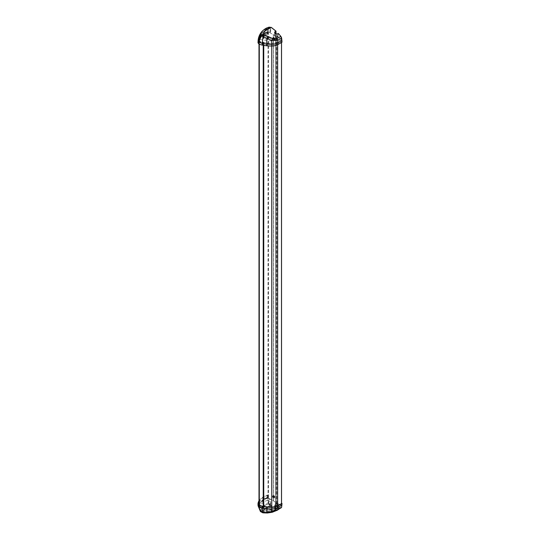 <?xml version="1.0" encoding="UTF-8"?>
<svg xmlns="http://www.w3.org/2000/svg" width="540" height="540" viewBox="0 0 540 540"><rect width="100%" height="100%" fill="white"/><g stroke="black" fill="none" stroke-linecap="round" stroke-linejoin="round"><path stroke-width="0.41" stroke-dasharray="2.7 2.03" d="M258.991 500.823A18.279 10.55 180 0 1 267.354 495.072L267.867 495.281L267.948 497.738L281.488 505.656L281.488 503.381L281.488 505.535L273.483 500.918L273.483 497.981A1.296 0.749 -120 0 0 274.057 498.008A1.296 0.749 -120 0 0 274.327 497.421A1.296 0.749 -120 0 0 273.483 495.875L273.483 39.832A1.296 0.749 -120 0 0 274.057 39.859A1.296 0.749 -120 0 0 274.327 39.265A1.296 0.749 -120 0 0 273.483 37.726L273.483 34.79L281.488 39.413L281.529 42.451M273.483 497.981L273.341 497.907A1.296 0.749 -120 0 1 272.498 496.361A1.296 0.749 -120 0 1 272.768 495.774A1.296 0.749 -120 0 1 273.341 495.801L273.341 39.751A1.296 0.749 -120 0 1 272.498 38.205A1.296 0.749 -120 0 1 272.768 37.618A1.296 0.749 -120 0 1 273.341 37.645L273.341 34.715L268.373 31.847L281.57 39.481L281.975 42.08M268.211 32.427L268.211 31.826L268.468 32.495L268.029 32.312A18.738 10.82 0 0 0 263.824 34.31L263.824 33.709A17.186 9.922 0 0 0 259.436 38.549A17.186 9.922 0 0 0 259.085 40.379L259.538 41.013A8.303 4.793 180 0 0 259.834 41.175A8.303 4.793 0 0 0 262.568 42.093A31.192 18.009 0 0 0 263.77 42.323L263.75 42.525A21.958 12.677 0 0 0 270.473 43.227A21.958 12.677 0 0 0 271.748 43.227A8.782 5.069 0 0 0 277.654 41.742L281.488 39.535M268.211 497.354L268.468 32.495M273.341 497.907L273.341 500.837L268.211 497.948M273.341 495.801L273.341 39.832M273.341 500.918L273.341 497.988M267.529 495.086L267.941 499.675L269.19 503.489L271.377 505.933L275.879 507.755L276.048 503.503L275.137 504.259A1.465 0.844 180 0 0 274.712 504.846L274.631 508.687L275.076 508.187C274.421 509.126 275.15 509.213 277.256 508.451L278.134 507.944L281.138 508.012M269.19 503.489L268.616 503.699L267.773 499.696L269.028 503.557L271.283 506.115L275.879 507.755L275.002 508.262L275.954 507.681L276.048 503.503L278.316 504.812L278.343 507.938L280.834 507.931L281.603 507.182L281.968 503.422M281.488 505.535L281.691 503.267M281.509 505.636L277.722 507.83A8.876 5.123 180 0 1 271.755 509.321L271.755 507.04L271.748 509.348L266.625 509.105A31.61 18.252 180 0 1 262.683 508.518A8.721 5.035 180 0 1 259.22 507.283A1.85 1.067 180 0 1 258.687 506.513A17.611 10.166 180 0 1 258.971 504.86M270.635 501.863L270.641 505.568L270.162 505.724C266.193 507.06 263.952 509.051 263.446 511.704L267.611 511.974L272.079 511.339L276.986 509.308L272.43 510.179L263.439 508.315C263.756 505.514 265.997 503.415 270.162 502.004L270.635 501.863L267.746 500.189L267.401 498.197L263.824 499.858L259.436 504.704L259.085 506.527L259.834 507.296A8.303 4.793 0 0 0 262.568 508.221A31.192 18.009 0 0 0 263.77 508.444L263.75 508.646A21.958 12.677 0 0 0 266.625 509.105M268.056 497.86L267.469 498.204L267.401 497.576A17.186 9.922 0 0 0 263.824 499.237A18.738 10.82 0 0 1 268.029 497.239L268.029 32.312M267.401 497.576L267.401 498.197L270.635 500.04L267.469 498.204L267.469 498.65L267.415 498.17A17.186 9.922 0 0 0 259.079 506.493L259.112 506.75M259.436 504.704L259.436 504.07A17.186 9.922 0 0 0 259.085 505.906L259.531 507.127A8.303 4.793 180 0 0 259.801 507.269M263.23 45.272L263.23 43.079A8.721 5.035 0 0 1 259.295 41.411A1.465 0.844 0 0 1 258.991 40.898A1.465 0.844 0 0 1 258.998 40.838A18.738 10.82 0 0 1 259.436 39.143A17.186 9.922 0 0 0 259.085 40.973L259.834 41.769A8.303 4.793 0 0 0 262.568 42.694A31.192 18.009 0 0 0 263.628 42.896L263.628 45.347M259.247 506.999L259.247 506.291L259.834 506.696A8.303 4.793 0 0 0 262.568 507.62A31.192 18.009 0 0 0 263.628 507.823L263.628 506.385M263.77 508.444L263.77 42.323M268.056 31.739L267.401 32.056A17.186 9.922 0 0 0 263.824 33.709C261.664 34.641 260.199 36.248 259.436 38.549L259.436 39.143M268.211 31.826L267.941 31.624A17.611 10.166 180 0 0 258.687 40.399L258.593 40.48A17.705 10.22 180 0 1 267.867 31.658L267.853 33.946A17.753 10.253 0 0 0 258.538 42.788A1.998 1.154 0 0 0 258.538 42.795A1.998 1.154 0 0 0 259.126 43.625A8.863 5.117 0 0 0 262.643 44.874A31.759 18.333 0 0 0 267.455 45.549A22.1 12.758 0 0 0 271.762 45.698A8.924 5.15 0 0 0 277.763 44.192L281.691 41.918M263.824 499.858L263.824 499.237M259.436 504.07A18.738 10.82 0 0 0 258.998 505.764A1.465 0.844 180 0 0 258.991 505.825A1.465 0.844 180 0 0 259.295 506.338A8.721 5.035 0 0 0 263.23 508.005L263.628 507.823M268.056 32.339L267.401 32.65A17.186 9.922 0 0 0 263.824 34.31M263.23 43.079L263.628 42.896M267.469 32.677L267.469 32.083M267.401 32.65L267.401 32.056M270.641 505.568A31.273 18.056 60 0 1 270.587 505.541L269.136 504.09A2.484 0.972 -109 0 0 270.115 505.697C266.153 507.053 263.885 509.051 263.324 511.684L260.935 510.462L259.538 508.228A16.727 9.659 0 0 1 267.746 500.189L269.136 504.09M268.934 503.692C264.438 505.352 261.772 507.607 260.935 510.462L260.01 508.869A7.871 4.543 180 0 0 262.703 509.8A13.709 3.706 101.5 0 0 263.196 511.778L260.935 510.462L261.448 511.083M280.267 507.418L273.875 510.476A7.931 4.577 180 0 1 271.728 510.685A21.114 12.191 180 0 1 266.888 510.462A30.76 17.759 180 0 1 262.703 509.8M263.439 508.315L263.324 511.684A1.505 0.769 -79 0 1 262.865 511.846L262.865 511.846A1.505 0.769 -79 0 1 262.602 511.684M270.587 505.541L270.115 505.697M273.875 510.476L267.064 511.873L263.196 511.778A1.505 0.668 -83.4 0 0 263.446 511.94L261.11 510.887L259.571 508.437M259.834 507.296L259.834 506.696M259.247 41.364L259.085 40.973M259.834 41.769L259.247 40.635M268.056 497.266L267.469 497.603M268.468 497.421L268.029 497.239M267.853 33.946L267.516 33.75L267.928 29.714L269.183 27.392L271.283 27.439M273.341 37.645L273.341 34.736M281.488 505.656L277.654 507.87L271.755 509.321A22.052 12.731 180 0 1 267.455 509.166L267.449 506.885M271.748 46.008L271.762 43.362A22.052 12.731 180 0 1 267.469 43.207A31.705 18.306 180 0 1 262.656 42.532A8.816 5.09 180 0 1 259.16 41.29L259.173 40.581M267.867 495.281A17.753 10.253 0 0 0 258.991 501.984M271.377 505.933L270.169 506.48C266.18 507.823 263.939 509.827 263.432 512.494A2.437 1.242 -79 0 1 262.683 512.764M275.002 508.262C274.286 509.315 275.083 509.436 277.398 508.639L278.343 507.938L278.113 504.934L277.209 505.454A1.465 0.844 180 0 1 275.603 505.636A1.465 0.844 180 0 1 274.712 504.846M280.834 507.931L276.993 510.314L272.43 512.123L267.853 512.77L263.945 512.588L260.138 510.833L260.975 511.832M270.169 506.48A3.415 1.337 -109 0 1 268.616 503.699C263.864 505.44 261.036 507.816 260.138 510.833L258.073 505.717C258.417 501.768 261.522 498.771 267.401 496.726L267.941 499.675M278.316 504.812L276.041 503.739M275.603 504.529A0.803 0.466 0 0 0 275.366 504.853A0.803 0.466 0 0 0 275.859 505.285A0.803 0.466 0 0 0 276.743 505.19A0.803 0.466 0 0 0 276.979 504.853A0.803 0.466 0 0 0 276.48 504.428A0.803 0.466 0 0 0 275.603 504.529M275.623 503.348A0.776 0.452 0 0 0 276.723 503.982A0.776 0.452 0 0 0 275.623 503.348M275.393 503.786L275.522 503.719A0.661 0.378 0 0 1 275.515 503.665L275.515 37.544A0.661 0.378 180 0 1 276.831 37.544A0.661 0.378 180 0 1 276.426 37.895L276.379 504.11A0.803 0.466 0 0 1 275.393 503.786L275.522 37.598A0.661 0.378 180 0 1 275.515 37.544M276.372 37.976A0.776 0.452 0 0 0 276.473 37.125A0.776 0.452 0 0 0 275.42 37.658A0.776 0.452 0 0 0 276.372 37.976L276.426 504.016A0.661 0.378 0 0 0 276.176 503.28A0.661 0.378 0 0 0 275.515 503.665M275.393 37.658A0.803 0.466 0 0 0 276.379 37.989M275.522 37.598L275.522 503.712L275.522 37.598M275.603 36.018A0.803 0.466 0 0 0 275.366 36.349A0.803 0.466 0 0 0 275.873 36.774A0.803 0.466 0 0 0 276.743 36.673A0.803 0.466 0 0 0 276.979 36.349A0.803 0.466 0 0 0 276.487 35.917A0.803 0.466 0 0 0 275.603 36.018M278.113 36.423L277.209 36.943A1.465 0.844 180 0 1 275.623 37.132A1.465 0.844 180 0 1 274.712 36.355A1.465 0.844 180 0 1 275.137 35.748L276.041 35.228L278.316 36.538L278.343 33.493L278.316 36.538L276.041 35.228L276.014 33.986L276.041 35.228M267.516 33.75L267.759 29.673L269.021 27.331L262.231 31.192M258.005 42.464A18.279 10.55 180 0 1 267.341 33.736M258.079 41.162C258.41 37.206 261.515 34.209 267.388 32.164L267.563 32.184M268.974 27.169A3.415 1.418 72.8 0 0 268.61 27.452L267.928 29.714M269.183 27.392L269.534 27M275.596 33.858L276.764 34.148M274.583 38.826L274.144 39.076A3.227 1.863 120 0 0 274.199 38.745L274.367 38.651A3.227 1.863 180 0 1 274.583 38.826A3.017 2.423 163 0 0 274.583 38.691A3.017 2.423 163 0 0 274.583 38.563L273.949 38.63L274.199 38.084A3.227 1.863 120 0 0 274.144 37.814L273.773 38.327L274.199 38.084M273.544 38.198L273.969 37.955A3.227 1.863 120 0 0 273.922 37.678L273.341 38.381L273.773 38.927L273.483 37.928A3.017 0.425 -84.2 0 1 273.483 38.057A3.017 0.425 -84.2 0 1 273.483 38.192A3.227 1.863 180 0 1 273.793 38.313L273.969 38.617A3.227 1.863 120 0 1 273.922 38.948A3.017 0.425 24.2 0 1 274.144 39.076M273.483 37.928A3.227 1.863 180 0 1 273.793 38.05L273.375 38.3M273.341 38.678L273.483 38.192M273.429 38.826L273.922 38.948M259.085 506.534L259.085 505.906M259.591 40.669L259.538 41.013M274.583 496.982L274.144 497.232A3.227 1.863 120 0 0 274.199 496.901L274.367 496.8A3.227 1.863 180 0 1 274.583 496.982A3.017 2.423 163 0 0 274.583 496.847A3.017 2.423 163 0 0 274.583 496.719L273.949 496.78L274.199 496.24A3.227 1.863 120 0 0 274.144 495.963L273.773 496.483L274.199 496.24M273.544 496.355L273.969 496.105A3.227 1.863 120 0 0 273.922 495.835L273.341 496.53L273.773 497.084L273.483 496.085A3.017 0.425 -84.2 0 1 273.483 496.213A3.017 0.425 -84.2 0 1 273.483 496.348A3.227 1.863 180 0 1 273.793 496.469L273.969 496.773A3.227 1.863 120 0 1 273.922 497.097A3.017 0.425 24.2 0 1 274.144 497.232M273.483 496.085A3.227 1.863 180 0 1 273.793 496.206L273.375 496.449M273.341 496.834L273.483 496.348M273.429 496.982L273.922 497.097M260.017 39.103A7.871 4.543 180 0 0 262.717 40.034A30.76 17.759 180 0 0 266.895 40.689A21.114 12.191 180 0 0 271.735 40.912A7.925 4.577 180 0 0 273.861 40.703L271.728 40.264L262.602 36.18L261.454 36.389L260.017 39.103L259.544 38.462A16.727 9.659 0 0 1 259.916 36.686A16.727 9.659 0 0 1 267.739 30.416L270.635 32.09L270.635 28.384A31.273 18.07 -120 0 0 270.581 28.35L269.129 28.12A2.484 1.026 72.8 0 1 269.251 28.06L269.251 28.06A2.484 1.026 72.8 0 1 270.108 28.485C266.139 29.612 263.878 31.799 263.331 35.046A1.505 0.486 116.8 0 0 262.602 36.18M273.861 40.703L276.986 39.535L272.43 39.339L263.331 35.046L260.935 35.687L259.544 38.462M276.986 39.535L272.43 40.406L263.439 38.543L263.439 35.134M263.439 38.543C263.756 35.741 265.997 33.635 270.162 32.231L270.635 32.09M267.739 30.416L269.251 28.06L262.919 31.82L260.935 35.687L261.454 36.389M268.927 28.283L262.919 31.82L259.916 36.686M270.581 28.35L270.108 28.485M263.439 35.107C263.952 31.799 266.186 29.606 270.162 28.519L270.635 28.384M274.057 498.008L274.766 497.09C274.664 496.024 274.111 495.518 273.112 495.572A1.296 0.749 60 0 0 272.842 496.166A1.296 0.749 -120 0 0 273.409 497.468A1.296 0.749 -120 0 0 274.401 497.813A1.296 0.749 -120 0 0 274.671 497.219A1.296 0.749 60 0 0 274.104 495.916A1.296 0.749 60 0 0 273.112 495.572L272.768 495.774M268.373 31.847L268.373 32.441M268.373 497.367L268.373 497.968M274.057 39.859L274.766 38.934C274.664 37.868 274.111 37.361 273.112 37.415A1.296 0.749 60 0 0 272.842 38.009A1.296 0.749 -120 0 0 273.409 39.312A1.296 0.749 -120 0 0 274.401 39.656A1.296 0.749 -120 0 0 274.671 39.062A1.296 0.749 60 0 0 274.104 37.766A1.296 0.749 60 0 0 273.112 37.415L272.768 37.618M258.991 504.785A17.611 10.166 180 0 1 267.948 497.738M262.568 42.694L262.568 42.093M262.568 508.221L262.568 507.62M263.689 506.392L263.689 508.572L263.682 506.392M270.473 43.227A21.951 12.677 180 0 1 267.482 43.072A31.61 18.252 180 0 1 262.69 42.397A8.721 5.035 180 0 1 259.227 41.168A1.85 1.067 180 0 1 258.687 40.399M258.998 40.838L258.998 43.976L258.991 40.898M270.162 505.724L270.162 502.004M263.945 511.812L263.945 508.484M267.86 511.961L267.86 509.497M272.43 511.245L272.43 510.179M272.079 511.339A1.505 0.405 -104.1 0 1 272.038 511.353L272.038 511.353A1.505 0.405 -104.1 0 1 271.721 511.11L271.728 510.685M266.888 510.462L267.064 511.873A1.505 0.641 -92.8 0 0 267.401 512.069L263.446 511.94A1.505 0.668 -83.4 0 0 263.79 511.792M267.611 511.974A1.505 0.641 -92.8 0 1 267.401 512.069L273.409 510.948M277.654 505.589L277.702 507.87L277.756 505.535M277.654 44.678L277.654 41.742L277.763 44.192M276.993 510.314L276.993 510.314A2.437 1.411 -120 0 0 277.344 510.206M263.932 512.582A2.437 1.087 -83.4 0 1 263.344 512.865M277.398 508.639L277.209 505.454M275.076 508.187L275.137 504.259M275.447 37.652L275.447 503.773M276.426 37.895L276.426 504.016M277.209 36.943L277.358 33.939M281.644 39.596L277.729 41.857A8.876 5.123 180 0 1 271.762 43.362L271.762 45.698M267.482 43.072L267.455 45.549M263.75 42.525L263.75 45.367M263.75 506.405L263.75 508.646M267.469 509.193L267.455 509.166A31.705 18.306 180 0 1 262.649 508.491L262.636 506.203M262.683 508.518L262.649 508.491A8.816 5.09 180 0 1 259.153 507.249L259.119 504.954M259.22 507.283L259.153 507.249A1.944 1.121 180 0 1 258.586 506.466A1.944 1.121 180 0 1 258.586 506.432L258.538 504.191M258.687 506.513L258.586 506.432A17.705 10.22 180 0 1 258.869 504.779M258.991 504.428A17.705 10.22 180 0 1 267.881 497.624M262.69 42.397L262.643 44.874M259.227 41.168L259.16 41.29A1.944 1.121 180 0 1 258.593 40.48L258.538 42.788L258.593 40.48C258.944 36.538 262.049 33.581 267.894 31.617M259.16 41.29L259.126 43.625M275.103 33.446L275.137 35.748M267.354 495.072L267.577 496.739M267.853 512.77A2.437 1.033 -92.8 0 1 267.442 513M273.213 37.976A1.08 0.621 60 0 1 273.976 37.53A1.08 0.621 60 0 1 274.732 38.853A1.08 0.621 -120 0 1 273.976 39.292A1.08 0.621 -120 0 1 273.213 37.976M273.375 38.563L273.793 38.313M273.544 38.86L273.969 38.617M259.295 41.411L259.295 44.125M259.295 505.055L259.295 506.338M263.23 508.005L263.23 506.318M263.527 507.938L263.527 506.365M263.527 45.326L263.527 43.011M273.213 496.125A1.08 0.621 60 0 1 273.976 495.686A1.08 0.621 60 0 1 274.732 497.009A1.08 0.621 -120 0 1 273.976 497.448A1.08 0.621 -120 0 1 273.213 496.125M273.375 496.712L273.793 496.469M273.544 497.016L273.969 496.773M263.803 35.316A1.505 0.371 113.4 0 0 263.203 36.443L262.717 40.034M267.617 37.139L266.895 40.689M263.945 38.705L263.945 35.377M270.162 32.231L270.162 28.519M271.735 40.912L272.093 39.197M267.86 39.724L267.86 37.26M272.43 40.406L272.43 39.339M281.529 503.354L281.529 505.595M281.617 505.609L277.702 507.87L271.748 509.362L267.462 509.207L262.663 508.532L259.173 507.29L258.586 506.466L258.538 504.158M274.631 508.687L275.994 507.627L276.089 503.645M275.393 503.658L275.366 504.853M276.365 37.942L276.365 504.07M276.831 503.665L276.831 37.544M275.393 37.544L275.366 36.349M276.953 37.544L276.979 36.349M278.215 36.43L276.082 35.201L276.055 34M274.712 36.355L274.631 32.522M276.953 503.658L276.979 504.853M274.259 38.63L273.713 38.941M273.928 38.057L273.382 38.374M268.475 497.387L268.475 32.461M274.259 496.787L273.713 497.097M273.928 496.213L273.382 496.53"/><path stroke-width="0.81" d="M258.991 501.984A17.753 10.253 0 0 0 258.538 504.124A1.998 1.154 0 0 0 258.538 504.158A1.998 1.154 0 0 0 259.119 504.954A8.863 5.117 0 0 0 262.636 506.203A31.759 18.333 0 0 0 267.449 506.885A22.1 12.758 0 0 0 271.755 507.04A8.924 5.15 0 0 0 277.756 505.535L281.968 503.422M263.628 506.385L263.628 45.347M277.358 33.939L278.343 33.493L280.834 36.349L281.61 37.969L281.9 40.439L281.975 42.201L278.147 44.415A9.443 5.454 180 0 1 271.789 46.008A22.633 13.068 180 0 1 266.598 45.772A32.279 18.637 180 0 1 262.211 45.077A9.389 5.42 180 0 1 258.748 43.841L257.992 42.775A18.279 10.55 180 0 1 257.999 42.62A18.279 10.55 180 0 1 258.005 42.464M271.127 27.344L275.954 31.131L276.014 33.986L275.994 31.185L275.002 31.597C274.286 33.23 275.09 34.02 277.398 33.973L276.764 34.148M280.78 508.127L281.603 507.323L281.968 503.543L278.141 505.757A9.443 5.454 180 0 1 271.782 507.35A22.633 13.068 180 0 1 266.591 507.107A32.279 18.637 180 0 1 262.204 506.412A9.389 5.42 180 0 1 258.741 505.17L257.985 504.104A18.279 10.55 180 0 1 258.991 500.823M281.894 505.13L278.073 507.33L277.803 509.524L281.644 507.276L277.344 510.206L272.268 512.258L267.442 513L263.344 512.865L260.428 511.522L258.073 505.784L257.985 504.104M277.344 510.206A2.437 1.411 -120 0 0 277.803 509.524L271.755 511.859L266.902 512.683L262.258 512.494L260.975 511.832L258.073 505.717L257.992 504.245M262.683 512.764A2.437 1.242 -79 0 1 262.258 512.494M260.428 511.522L260.975 511.832M277.398 33.973L278.282 33.467L280.787 36.335L281.9 40.439M269.021 27.331L271.276 27.439L275.954 31.131M271.276 27.439L270.162 27.756C266.173 28.85 263.939 31.05 263.439 34.358L260.145 35.262L258.079 41.006L257.999 42.62M281.975 42.08L281.9 40.554L278.087 42.761L277.81 40.257L281.651 38.002L280.847 36.315L276.993 38.529L272.43 38.468L263.439 34.358A2.437 0.79 116.8 0 0 262.265 36.194L260.982 36.396L258.809 42.188L258.079 41.162L257.992 42.775M258.079 41.053C258.302 37.273 259.686 33.986 262.231 31.192L260.145 35.262L260.982 36.396M276.055 34L275.947 31.084L271.35 27.432L268.974 27.169A3.415 1.418 72.8 0 1 270.162 27.756M276.993 38.529A2.437 1.411 60 0 1 277.81 40.257L271.762 40.534L262.265 36.194M278.147 44.415L278.087 42.761A9.362 5.407 180 0 1 271.789 44.348A22.545 13.021 180 0 1 266.618 44.105A32.191 18.583 180 0 1 262.238 43.416L258.809 42.188L258.748 43.841M275.954 31.246L274.631 32.522L275.596 33.858M278.141 505.757L278.073 507.33A9.362 5.407 180 0 1 271.775 508.91A22.545 13.021 180 0 1 266.605 508.673A32.191 18.583 180 0 1 262.231 507.978L258.802 506.75L258.741 505.17M281.488 42.478L281.488 503.381L281.488 42.478M263.689 45.353L263.689 506.392L263.682 45.353M258.998 43.976L258.998 504.88L258.991 43.97M277.654 505.589L277.654 44.678M271.748 507.04L271.748 46.008M282.008 503.489L281.63 507.209M263.344 512.865A2.437 1.087 -83.4 0 1 262.933 512.609A14.641 3.956 101.5 0 1 262.231 507.978L262.204 506.412M274.631 32.522C274.745 33.568 275.63 34.04 277.283 33.939L278.343 33.453L280.834 36.349M282.015 42.134L281.61 37.969M263.75 45.367L263.75 506.405M258.869 504.779A17.705 10.22 180 0 1 258.991 504.428M263.945 34.607A2.437 0.601 113.4 0 0 262.94 36.484L262.211 45.077M267.867 36.45L266.909 38.401L266.598 45.772M272.43 38.468L271.762 40.534L271.789 46.008M275.002 31.597L275.103 33.446M267.442 513A2.437 1.033 -92.8 0 1 266.902 512.683L266.591 507.107M271.782 507.35L271.755 511.859A2.437 0.655 -104.1 0 0 272.268 512.258M259.295 44.125L259.295 505.055M263.23 506.318L263.23 45.272M263.527 506.365L263.527 45.326M281.529 42.451L281.529 503.354M268.974 27.169C267.05 27.986 266.105 27.689 262.231 31.192"/></g></svg>
